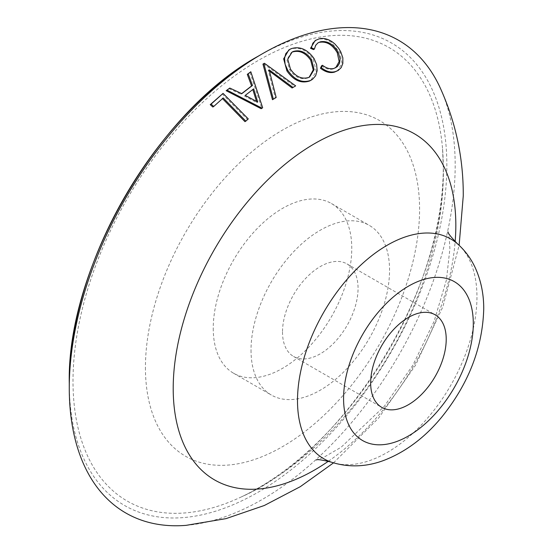 <?xml version="1.0" encoding="UTF-8"?>
<svg xmlns="http://www.w3.org/2000/svg" width="553" height="553" viewBox="0 0 553 553"><rect width="100%" height="100%" fill="white"/><g stroke="black" fill="none" stroke-linecap="round" stroke-linejoin="round"><path stroke-width="0.41" stroke-dasharray="2.77 2.07" d="M186.119 525.35A272.878 157.55 120 0 0 455.181 165.264A272.878 157.55 120 0 0 439.538 86.413M145.432 367.517A193.854 111.92 120 0 0 282.507 446.658A193.854 111.92 120 0 0 419.582 209.234A193.854 111.92 120 0 0 282.507 130.093A193.854 111.92 120 0 0 145.432 367.517M251.021 350.173A97.95 56.551 120 0 0 271.309 395.015A97.95 56.551 120 0 0 346.793 368.775A97.95 56.551 120 0 0 389.547 270.196A97.95 56.551 120 0 0 369.259 225.361A97.95 56.551 120 0 0 293.781 251.601A97.95 56.551 120 0 0 251.021 350.173M213.244 328.364A97.95 56.551 120 0 0 233.532 373.206A97.95 56.551 120 0 0 309.009 346.959A97.95 56.551 120 0 0 351.77 248.387A97.95 56.551 120 0 0 331.482 203.545A97.95 56.551 120 0 0 255.998 229.792A97.95 56.551 120 0 0 213.244 328.364M282.507 332A53.427 30.844 120 0 0 293.574 356.457A53.427 30.844 120 0 0 334.745 342.141A53.427 30.844 120 0 0 358.061 288.376A53.427 30.844 120 0 0 347.001 263.919A53.427 30.844 120 0 0 305.83 278.228A53.427 30.844 120 0 0 282.507 332M222.486 98.614L212.829 107.006M222.182 93.899L247.398 119.448L244.958 121.653M263.511 63.782L294.77 86.392L292.108 87.975M269.553 71.213L268.24 70.321L275.29 98.026L272.47 99.706M319.579 42.305L317.318 43.217L313.523 49.59M315.141 40.597L318.099 39.422C322.04 38.275 326.388 39.208 331.136 42.215L339.908 52.452L342.051 63.436L337.33 70.971M321.583 65.793C325.593 68.835 329.401 69.892 333.017 68.98L335.706 67.763M288.777 49.984L290.173 49.258C298.765 46.493 306.431 49.756 313.164 59.047L316.261 71.358L310.848 80.344M249.942 72.291L261.769 108.243L261.161 108.706M228.914 88.584L240.949 94.183L241.702 93.602M333.017 68.98L333.901 68.454M339.908 52.452L340.793 51.927M331.136 42.215L332.021 41.696M318.099 39.422L318.984 38.897M290.173 49.258L291.058 48.733M313.164 59.047L314.049 58.521M292.212 52.065L291.21 52.59L286.876 59.752L289.578 69.65C294.797 77.268 300.894 80.04 307.876 77.973L308.761 77.448M307.876 77.973L309.625 76.998M289.578 69.65L290.463 69.125M275.29 98.026L276.175 97.501M268.24 70.321L269.124 69.796M294.77 86.392L295.655 85.867M261.769 108.243L262.654 107.724M240.949 94.183L241.834 93.657M252.811 89.524L245.221 95.399M252.769 89.392L253.654 88.867M244.336 95.925L256.834 102.554L256.488 101.351M256.834 102.554L257.719 102.028M222.341 98.469L223.225 97.95M247.398 119.448L248.283 118.923M331.365 462.177A126.9 73.266 120 0 0 426.211 419.658A126.9 73.266 120 0 0 476.963 297.03A126.9 73.266 120 0 0 457.449 243.79M328.358 461.257A199.84 115.377 120 0 0 455.147 241.64M69.27 383.257A266.988 154.142 120 0 0 258.057 492.253A266.988 154.142 120 0 0 446.845 165.264A266.988 154.142 120 0 0 258.057 56.268M443.285 167.421A261.832 151.169 120 0 0 442.566 148.957A261.832 151.169 120 0 0 249.963 65.461A261.832 151.169 120 0 0 73.003 381.204A261.832 151.169 120 0 0 241.799 496.698A261.832 151.169 120 0 0 443.285 167.421M447.999 231.873C448.649 231.769 449.278 237.41 449.886 248.788L446.423 280.012L434.05 321.473L412.863 365.222L384.294 406.317L341.146 447.232L323.636 457.379L316.323 459.951M442.566 148.957L443.285 167.324C446.499 286.44 345.701 451.068 241.799 496.698C354.95 443.534 443.838 297.362 443.409 170.4L442.566 148.957M233.532 373.206L271.309 395.015M293.574 356.457L381.722 407.354M333.521 462.868L378.639 418.027L415.552 365.187L442.856 306.804L459.128 245.304M347.001 263.919L435.149 314.809M331.482 203.545L369.259 225.361M317.318 43.217L318.203 42.692M335.284 68.033L336.169 67.514M291.203 52.59L292.088 52.065"/><path stroke-width="0.83" d="M69.27 383.257C66.74 268.005 156.941 111.734 258.057 56.268A266.988 154.142 120 0 0 69.27 383.257L69.27 388.068A272.878 157.55 120 0 0 186.119 525.35L226.053 518.624L264.334 505.49L300.293 486.675L333.521 462.868M459.128 245.304L463.262 195.88C463.449 157.591 455.541 121.1 439.538 86.413A272.878 157.55 120 0 0 262.226 53.862A272.878 157.55 120 0 0 69.27 388.068M370.655 382.89A53.427 30.844 120 0 0 381.722 407.354A53.427 30.844 120 0 0 422.893 393.038A53.427 30.844 120 0 0 446.216 339.266A53.427 30.844 120 0 0 435.149 314.809A53.427 30.844 120 0 0 393.978 329.125A53.427 30.844 120 0 0 370.655 382.89M213.714 106.48L212.829 107.006L210.223 104.641L223.066 93.381L248.283 118.923L245.843 121.128L223.225 97.95L213.714 106.48L211.108 104.116L223.066 93.381M245.843 121.128L244.958 121.653L222.341 98.469M273.355 99.181L272.47 99.706L262.958 64.107L264.396 63.256L295.655 85.867L292.993 87.45L269.124 69.796L276.175 97.501L273.355 99.181L263.85 63.581L264.396 63.256M292.993 87.45L292.108 87.975L269.553 71.213M314.408 49.072L313.523 49.59L310.516 48.298L315.141 40.597L318.984 38.897C322.966 37.763 327.314 38.696 332.021 41.696L334.683 43.77L338.616 48.242L340.793 51.927L342.839 57.871L342.832 63.491L341.173 67.666L338.215 70.445L335.291 71.62C330.86 72.796 326.208 71.496 321.328 67.722L322.468 65.268C326.477 68.302 330.286 69.36 333.901 68.454L337.378 66.602L339.563 63.194L340.081 58.653L338.166 52.245C333.341 44.122 327.445 40.632 320.464 41.779L318.203 42.692L315.687 45.222L314.408 49.072L311.401 47.772L312.846 43.189L316.026 40.079M338.215 70.445L334.406 72.146C330.01 73.321 325.358 72.021 320.443 68.24L321.583 65.793L322.468 65.268M335.706 67.763L339.155 61.57L337.282 52.77C332.491 44.662 326.588 41.171 319.579 42.305L320.464 41.779M311.733 79.819L309.618 80.987C301.081 83.786 293.505 80.406 286.889 70.846L283.661 58.853L288.777 49.984L291.058 48.733C299.685 45.982 307.35 49.245 314.049 58.521L316.627 64.563L317.166 70.653L315.618 75.782L312.466 79.342L310.503 80.462C301.952 83.254 294.376 79.874 287.774 70.321L285.12 64.335L284.539 58.362L285.783 53.662L289.654 49.466M262.046 108.188L261.161 108.706L226.17 90.692L229.799 88.058L241.834 93.657L252.465 85.432L248.179 73.832L250.827 71.766L262.654 107.724L262.046 108.188L227.055 90.167L229.799 88.058M241.702 93.602L251.58 85.957L247.295 74.358L250.827 71.766M310.516 48.298L311.401 47.772M337.282 52.77L338.166 52.245M320.443 68.24L321.328 67.722M334.406 72.146L335.291 71.62M311.539 59.62C306.238 52.12 300.085 49.424 293.097 51.54L292.095 52.065L287.76 59.233L290.463 69.125C295.696 76.743 301.793 79.521 308.761 77.448L309.625 76.998L314.09 69.657L311.539 59.62L310.655 60.146C305.367 52.653 299.221 49.964 292.212 52.065L293.097 51.54M286.889 70.846L287.774 70.321M309.618 80.987L310.503 80.462M309.155 77.254L313.233 69.906L310.655 60.146M262.958 64.107L263.85 63.581M253.654 88.867L245.221 95.399L257.719 102.028L253.654 88.867M247.295 74.358L248.179 73.832M251.58 85.957L252.465 85.432M226.17 90.692L227.055 90.167M256.488 101.351L252.811 89.524M210.223 104.641L211.108 104.116M457.449 243.79A126.9 73.266 120 0 0 357.646 268.101A126.9 73.266 120 0 0 297.5 400.642A126.9 73.266 120 0 0 331.365 462.177C352.793 469.006 371.512 465.121 384.238 460.248C405.736 451.87 424.884 437.499 441.695 417.135C468.557 383.803 482.569 347.789 483.73 309.092C483.813 294.32 481.027 280.627 475.359 268.018C471.066 258.638 465.094 250.564 457.449 243.79C450.937 237.016 447.785 233.041 447.999 231.873M473.299 323.629A91.729 52.957 120 0 0 408.439 286.184A91.729 52.957 120 0 0 343.572 398.526A91.729 52.957 120 0 0 408.439 435.978A91.729 52.957 120 0 0 473.299 323.629M455.147 241.64A199.84 115.377 120 0 0 455.831 225.271A199.84 115.377 120 0 0 314.519 143.69A199.84 115.377 120 0 0 173.207 388.441A199.84 115.377 120 0 0 328.358 461.257M316.323 459.951C317.228 459.177 322.247 459.923 331.365 462.177M258.057 56.268L262.226 53.862"/></g></svg>

